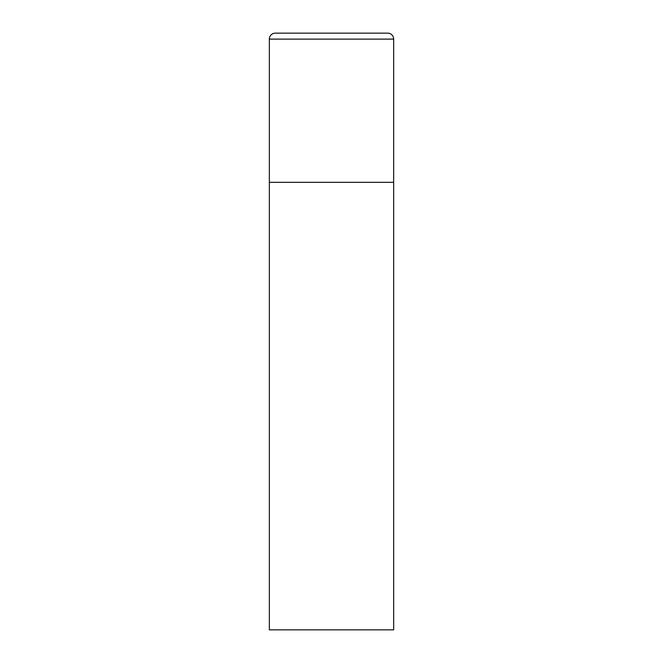 <?xml version="1.0" encoding="UTF-8"?>
<svg xmlns="http://www.w3.org/2000/svg" width="663" height="663" viewBox="0 0 663 663"><rect width="100%" height="100%" fill="white"/><g stroke="black" fill="none" stroke-linecap="round" stroke-linejoin="round"><path stroke-width="0.99" d="M269.344 39.117L269.344 629.85L393.656 629.85L393.656 182.325L269.344 182.325L393.656 182.325L393.656 39.117A5.967 5.967 0 0 0 387.689 33.15L275.311 33.15A5.967 5.967 0 0 0 269.344 39.117L393.656 39.117"/></g></svg>

